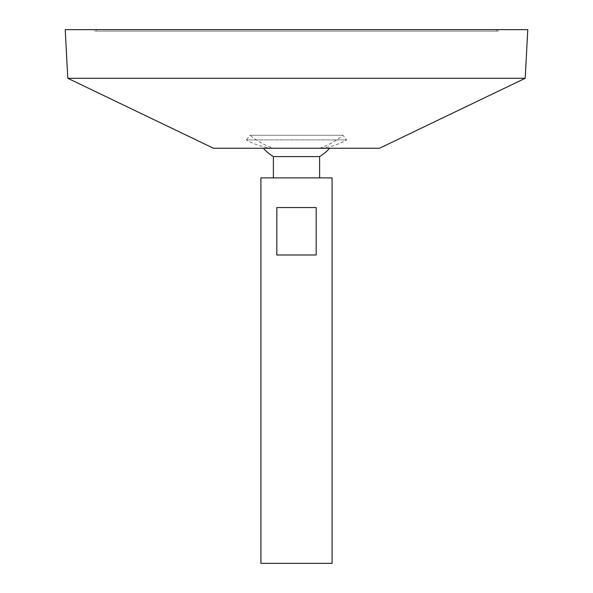 <?xml version="1.0" encoding="UTF-8"?>
<svg xmlns="http://www.w3.org/2000/svg" width="593" height="593" viewBox="0 0 593 593"><rect width="100%" height="100%" fill="white"/><g stroke="black" fill="none" stroke-linecap="round" stroke-linejoin="round"><path stroke-width="0.44" stroke-dasharray="2.96 2.22" d="M96.362 29.65L496.637 29.65L96.362 29.65L96.362 31.133L496.637 31.133L96.362 31.133M332.08 563.35L260.92 563.35M332.08 177.9L260.92 177.9M276.835 207.55L276.835 254.99L316.165 254.99L316.165 207.55L276.835 207.55M273.388 177.9L319.612 177.9L273.388 177.9M319.612 156.596L273.388 156.596M263.351 148.25L329.649 148.25L263.351 148.25M379.52 148.25L213.48 148.25M525.22 78.276L67.78 78.276M527.77 29.65L65.23 29.65M94.88 29.65L498.12 29.65L94.88 29.65L94.88 31.133L498.12 31.133L94.88 31.133M276.835 254.99L316.165 254.99L276.835 254.99M273.388 148.25L319.612 148.25L273.388 148.25C263.752 147.501 254.745 144.714 246.369 139.896L346.631 139.896L246.369 139.896L250.076 135.263L342.924 135.263L250.076 135.263A72.68 72.68 0 0 0 273.388 148.25M498.12 31.133L498.12 29.65M496.637 31.133L496.637 29.65M319.612 148.25A72.68 72.68 0 0 0 342.924 135.263L346.631 139.896C338.255 144.714 329.248 147.501 319.612 148.25"/><path stroke-width="0.89" d="M260.92 563.35L332.08 563.35L332.08 177.9L260.92 177.9L260.92 563.35M316.165 207.55L316.165 254.99L276.835 254.99L276.835 207.55L316.165 207.55M273.388 177.9L273.388 156.596L319.612 156.596A44.475 44.475 0 0 0 329.649 148.25M67.78 78.276L213.48 148.25L379.52 148.25L525.22 78.276L527.77 29.65L65.23 29.65L67.78 78.276L525.22 78.276M319.612 177.9L319.612 156.596M263.351 148.25A44.475 44.475 0 0 0 273.388 156.596"/></g></svg>
